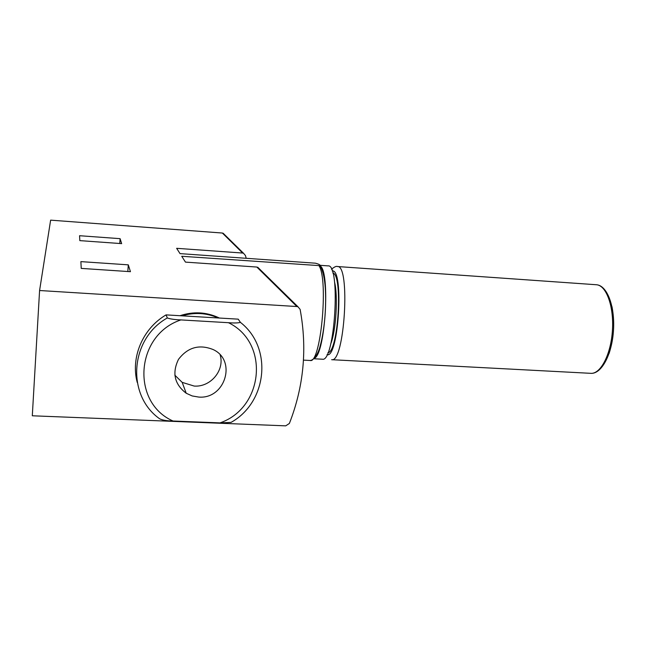 <?xml version="1.0" encoding="UTF-8"?>
<svg xmlns="http://www.w3.org/2000/svg" width="646" height="646" viewBox="0 0 646 646"><rect width="100%" height="100%" fill="white"/><g stroke="black" fill="none" stroke-linecap="round" stroke-linejoin="round"><path stroke-width="0.97" d="M166.07 314.885L167.322 317.953C129.854 338.859 126.107 395.279 159.659 418.802C162.477 420.207 166.934 420.942 173.031 421.014L220.003 422.888L231.058 422.395C267.282 402.264 272.992 347.653 240.425 322.378L238.221 319.156L166.07 314.885C142.734 328.515 130.484 357.44 137.235 382.44M240.417 322.386C238.124 323.032 234.135 323.137 228.466 322.701L180.896 319.915C174.711 319.673 170.181 319.019 167.322 317.953M198.637 397.056C225.018 399.486 237.114 360.638 213.237 349.591C199.307 344.027 187.728 347.282 178.49 359.37C171.893 372.928 174.46 384.225 186.218 393.252L192.161 395.941L198.637 397.056M130.435 271.683L128.296 264.844L80.887 261.622L81.226 268.397L130.435 271.683M246.231 258.295L245.423 255.509L243.518 253.256L242.646 253.046L176.641 248.314L180.032 253.62L315.393 263.188C318.793 264.077 320.368 264.908 320.125 265.676L181.736 256.276L185.467 262.115L256.85 267.048L259.127 268.599M224.437 234.506L222.369 233.036L50.63 220.149L39.584 290.514L32.3 415.782L285.702 425.851L289.376 423.461C303.79 386.583 307.375 348.549 300.115 309.369L297.984 306.785L296.877 306.535L39.584 290.514M121.658 243.631L120.099 238.665L79.571 235.717L79.821 240.627L121.658 243.631M322.524 335.767C325.204 320.368 326.157 304.855 325.39 289.222M219.382 318.042L218.469 317.598C206.074 311.97 193.243 311.34 179.976 315.708M128.296 264.844L127.827 271.506M120.099 238.665L119.768 243.494M218.219 317.969C206.591 312.866 194.519 312.147 182.019 315.829M174.824 375.165L182.188 382.367L194.18 386.066C210.62 387.342 224.897 370.231 220.165 354.92M320.376 266.031C330.251 272.418 325.293 352.982 314.715 358.102M320.02 265.304L328.095 265.877C340.951 263.738 334.854 362.907 322.354 359.208L314.085 358.772M180.896 319.915C135.385 334.919 130.815 402.571 173.031 421.014M220.003 422.888C263.738 407.901 269.915 342.727 228.466 322.701M242.646 253.046L222.369 233.036M296.877 306.535L256.85 267.048M310.032 360.468L310.128 360.476C320.529 364.409 328.636 280.945 319.132 265.918M334.539 282.044C338.173 296.102 336.057 330.453 330.736 343.947M332.819 273C343.091 274.429 338.286 352.563 327.918 352.716M332.173 270.957C344.221 267.961 338.617 359.119 327.021 354.662M331.463 269.229C334.466 266.838 336.445 265.942 337.382 266.532C350.657 264.432 344.576 363.415 331.656 359.693L590.84 373.331C600.683 374.155 611.011 354.258 612.44 330.203C613.999 306.156 606.206 285.136 596.339 284.741C607.095 285.225 615.04 306.18 613.498 330.267C612.053 354.355 601.571 374.171 590.84 373.331M612.004 306.697C614.944 322.532 613.983 338.124 609.097 353.467M320.125 265.676C324.938 274.453 326.601 290.74 325.124 314.537C324.155 327.175 322.427 337.955 319.94 346.87C318.639 351.965 314.57 360.242 310.128 360.476L303.467 360.129M243.518 253.256L223.12 233.214M297.984 306.785L257.746 267.242M218.469 317.598L218.719 318.002M182.188 382.367L186.218 393.252M337.382 266.532L596.339 284.741"/></g></svg>

